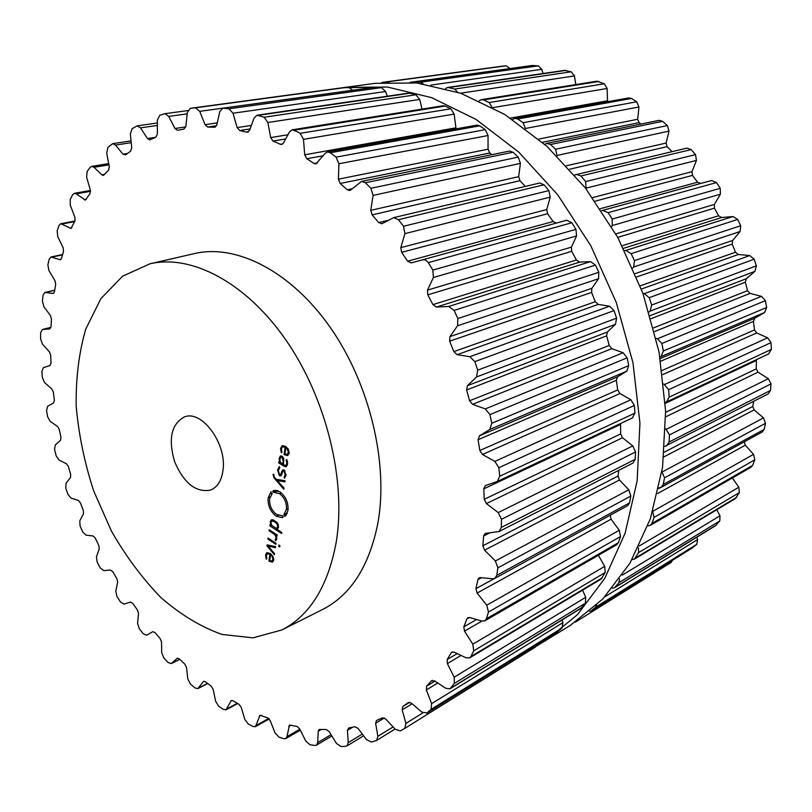 <?xml version="1.0" encoding="UTF-8"?>
<svg xmlns="http://www.w3.org/2000/svg" width="812" height="812" viewBox="0 0 812 812"><rect width="100%" height="100%" fill="white"/><g stroke="black" fill="none" stroke-linecap="round" stroke-linejoin="round"><path stroke-width="1.22" d="M570.308 625.402L602.788 598.982L629.99 563.163L650.351 518.797L662.562 467.347L665.607 410.842L658.999 351.799L642.83 293.061L617.81 237.51L585.249 187.816L546.862 146.241L504.648 114.39L460.668 93.218L416.871 82.976L375.002 83.342L342.806 87.716L387.527 87.057L431.619 97.633L476.005 119.394L518.726 152.088L557.661 194.738L590.791 245.681L616.328 302.602L632.964 362.741L639.937 423.113L637.156 480.795L625.108 533.22L604.798 578.296L577.586 614.552L545.025 641.155L577.586 614.552L604.798 578.296L625.108 533.22L637.156 480.795L639.937 423.113L632.964 362.741L616.328 302.602L590.791 245.681L557.661 194.738L518.726 152.088L476.005 119.394L431.619 97.633L387.527 87.057L345.486 87.331L375.002 83.342L416.871 82.976L460.668 93.218L504.648 114.39L546.862 146.241L585.249 187.816L617.81 237.51L642.83 293.061L658.999 351.799L665.607 410.842L662.562 467.347L650.351 518.797L629.99 563.163L602.788 598.982L570.308 625.402L536.478 646.119L570.308 625.402M336.138 542.568C346.491 481.323 326.617 399.088 286.423 340.756C246.188 282.353 191.399 254.014 149.915 263.819L122.592 276.202L100.911 298.613L85.727 329.164C78.906 352.824 75.729 378.534 76.196 406.294C78.703 434.582 84.529 462.789 93.684 490.915L111.427 531.058C125.85 556.261 142.374 578.459 161.02 597.662C180.548 614.633 200.838 626.884 221.899 634.416L252.897 637.846L281.835 629.97C309.768 615.669 327.865 586.538 336.138 542.568M149.915 263.819L194.474 253.577C236.221 243.732 290.696 270.944 330.251 327.409C369.775 383.802 388.765 463.571 377.834 523.405C369.155 566.37 350.774 595.054 322.689 609.436L281.835 629.97M297.212 131.737L292.168 129.819L289.539 131.859L283.337 143.156L281.642 144.475L280.353 144.282L273.025 141.055L270.66 137.583L267.869 122.49L264.133 117.232L257.008 115.233L254.115 117.984L249.528 130.478L246.878 132.224L239.723 130.549L237.165 127.596L233.014 113.233L228.994 108.808L222.782 108.158L219.778 111.64L216.804 124.967L214.865 127.23L207.71 127.068L205.04 124.683L199.732 111.345L195.56 107.803L190.292 108.321L187.308 112.523L185.887 126.317L183.999 129.057L177.554 130.326L174.956 128.499L168.713 116.4L164.897 113.69L159.731 115.365L157.335 120.156L157.376 134.102L155.894 137.198L149.723 139.877L147.459 138.527L140.506 127.86L137.187 125.86L132.092 128.712L130.346 133.939L131.727 147.733L130.661 151.113L125.586 154.838L122.977 154.178L115.517 145.064L112.695 143.653L109.661 145.916L107.823 147.642L106.697 153.184L109.295 166.582L108.625 170.155L103.398 175.433L101.794 174.803L94.03 167.292L91.685 166.369L90.254 167.292L87.148 171.454L86.63 177.189L90.294 189.967L90.01 193.672L85.402 200.077L76.226 193.845L74.349 193.307L72.725 194.626L70.238 199.417L70.289 205.233L74.877 217.22L74.958 220.965L71.04 228.395L60.758 223.736L59.012 225.503L57.155 230.801L57.733 236.617L63.092 247.65L63.519 251.395L61.519 258.358L60.332 259.738L50.923 257.008L49.136 259.241L47.888 264.945L48.964 270.66L54.962 280.637L55.703 284.322L54.475 291.741L53.287 293.447L44.812 292.462L43.036 295.192L42.397 301.191L43.919 306.733L50.425 315.563L51.46 319.126L51.004 326.881L49.836 328.931L42.356 329.499L40.641 332.747L40.6 338.959L42.528 344.247L49.42 351.86L50.709 355.26L50.994 363.238L49.918 365.633L43.422 367.582L41.859 371.338L42.386 377.661L44.67 382.655L51.826 388.989L53.348 392.196L54.363 400.265L53.572 402.935L47.664 406.264L46.548 410.436L47.624 416.789L50.232 421.428L57.54 426.442L59.266 429.406L60.971 437.475L60.484 440.378L55.236 445.017L54.577 449.533L56.18 455.847L59.073 460.069L66.411 463.723L68.32 466.423L70.685 474.401L70.502 477.486L65.995 483.363L65.792 488.154L67.903 494.346L71.03 498.121L78.307 500.385L80.368 502.79L83.362 510.555L83.484 513.803L79.789 520.827L80.053 525.841L82.641 531.84L85.96 535.118L93.065 535.971L95.248 538.041L98.831 545.512L99.267 548.861L96.435 556.951L97.176 562.127L100.211 567.862L103.682 570.603L110.513 570.024L112.787 571.739L116.928 578.804L117.669 582.234L115.771 591.278L116.989 596.566L120.44 601.946L124.013 604.108L130.468 602.088L132.803 603.428L137.451 609.995L138.497 613.446L137.604 623.362L139.288 628.671L143.125 633.634L146.627 635.248L152.798 631.675L155.082 632.639L160.187 638.618L161.537 642.038L161.69 652.706L163.851 657.984L168.033 662.44L171.271 663.597L177.28 658.248L179.371 658.918L184.892 664.196L186.547 667.545L187.795 678.832L190.414 683.998L194.89 687.876L197.834 688.617L203.538 681.369L205.426 681.786L211.282 686.252L213.221 689.479L215.616 701.243L218.682 706.207L223.412 709.414L226.03 709.8L231.247 700.553L232.902 700.746L239.022 704.298L241.235 707.333L244.818 719.412L248.32 724.081L253.232 726.537L255.486 726.628L260.033 715.291L267.737 717.838L270.213 720.63L275.004 732.82L278.902 737.103L283.926 738.727L285.794 738.595L286.961 736.657L289.478 725.106L296.989 726.385L299.689 728.871L305.708 740.96L309.971 744.756L315.015 745.457L316.477 745.183L317.725 742.604L318.223 731.257L319.086 729.501L326.272 729.501L329.175 731.612L336.391 743.356L340.959 746.553L345.942 746.258L346.957 745.944L348.246 742.625L347.414 730.333L348.845 727.877L355.006 726.77L358.072 728.435L366.456 739.559L371.267 742.056L376.626 740.463L377.874 736.322L375.621 723.279L376.484 720.467L382.574 717.879L385.751 719.026L395.211 729.237L400.184 730.922L404.782 728.425L405.929 723.38L402.163 709.84L402.884 706.47L408.416 702.512L411.491 703.182L421.915 712.175L426.96 712.956L431.05 709.383L431.619 703.659L426.33 689.926L426.625 686.17L431.385 680.913L434.572 680.852L445.798 688.312L450.021 688.789L454.324 683.42L454.182 677.178L447.361 663.587L447.179 659.517L451.157 652.909L451.908 652.148L454.243 652.178L466.047 657.811L469.671 657.852L470.879 656.543L473.731 650.818L472.807 644.17L464.515 631.127L463.835 626.823L466.87 618.977L467.895 617.719L469.772 617.556L481.912 621.078L484.825 620.825L486.439 618.714L488.479 612.035L486.764 605.173L477.111 593.064L475.923 588.649L477.882 579.707L479.141 577.85L480.511 577.596L492.691 578.794L494.812 578.388L496.771 575.353L497.908 567.852L495.391 560.96L484.551 550.201L482.866 545.796L483.647 535.961L485.099 533.433L499.086 531.535L501.319 527.435L501.481 519.315L498.192 512.605L486.408 503.582L484.236 499.319L483.769 488.865L485.373 485.586L497.279 481.496L499.705 476.248L498.852 467.732L494.853 461.419L482.429 454.476L479.821 450.487L478.085 439.708L479.435 435.821L489.778 429.477L491.798 423.265L489.93 414.617L485.322 408.913L472.584 404.325L469.6 400.752L466.626 389.973L467.448 385.67L476.542 376.961L477.72 370.14L474.868 361.614L469.783 356.712L457.085 354.671L453.817 351.616L449.686 341.172L449.949 336.604L457.552 325.764L457.846 318.537L454.121 310.417L448.701 306.479L436.399 307.048L432.928 304.622L427.782 294.837L427.488 290.117L433.415 277.501L432.826 270.091L428.036 262.174L425.336 259.952L422.747 259.759L411.197 262.915L407.634 261.18L401.635 252.339L400.803 247.63L404.924 233.623L403.523 226.274L398.428 219.687L393.698 217.636L381.741 223.777L378.757 222.559L372.099 214.906L370.79 210.328L373.073 195.398L370.911 188.303L365.38 182.761L361.553 181.411L350.693 190.018L349.657 190.536L347.252 189.754L340.157 183.482L338.421 179.168L338.898 163.75L336.087 157.122L330.301 152.747L327.358 151.956L325.155 153.336L315.959 163.953L314.122 163.516L306.814 158.736L304.713 154.798L303.485 139.349L300.146 133.33L297.212 131.737M266.316 555.469L267.442 553.652L269.878 554.413L268.924 561.102L272.517 562.168L273.725 560.087L273.065 556.535L270.203 553.51L266.854 552.617L265.575 554.9L266.295 559.184L266.894 558.757L266.316 555.469M275.562 546.588L267.097 544.872L266.955 545.877L274.395 554.687L274.557 553.561L268.011 546.029L275.4 547.714L275.562 546.588M275.887 544.344L276.029 543.309L268.051 538.062L267.909 539.087L275.887 544.344M279.693 546.983L279.886 545.705L278.831 545.014L278.648 546.293L279.693 546.983M276.05 538.234L275.156 539.665L275.664 540.822L276.77 538.965L276.009 535.341L277.085 536.032L277.227 534.996L269.229 529.769L269.077 530.804L273.999 534.022L275.603 535.818L276.05 538.234L276.811 537.909M270.244 521.791L270.954 525.445L269.929 524.785L269.777 525.821L281.652 533.545L281.805 532.499L276.922 529.322L278.475 527.14L278.12 524.258L276.719 522.248L272.964 519.812L271.279 519.832L270.244 521.791L271.309 521.345M283.266 516.818L282.373 517.082L282.566 517.66L276.273 516.27C270.386 511.672 267.676 505.511 268.133 497.776L271.178 491.636L270.741 492.803L272.223 493.544L269.645 498.741C269.259 505.297 271.553 510.515 276.537 514.402L282.891 515.894L283.266 516.818M222.975 470.483C221.524 480.684 217.433 487.21 210.684 490.062C196.037 492.843 184.019 483.404 174.631 461.754C168.054 439.079 171.281 424.148 184.344 416.952C201.873 409.461 227.187 444.042 222.975 470.483M286.453 509.439C286.869 502.811 284.555 497.553 279.501 493.655L273.137 492.245L272.761 491.331L273.654 491.037L273.451 490.468L279.775 491.747C285.753 496.355 288.493 502.577 287.996 510.423L284.88 516.533L285.317 515.376L283.824 514.615L286.453 509.439L288.148 508.728M273.025 474.421L273.969 477.832L283.824 489.21L283.997 488.032L277.278 480.501L284.88 481.912L285.053 480.724L276.334 479.344L274.243 476.898L273.847 474.452L273.025 474.421L273.502 474.228M277.542 470.006L279.389 475.599L280.85 475.903L283.094 470.94L283.997 471.122L285.215 474.726L284.098 477.151L284.576 478.238L285.966 475.193L284.149 470.057L282.749 469.793L280.465 474.736L279.541 474.543L278.313 470.432L279.785 467.702L279.298 466.585L277.542 470.006L278.465 469.64M280.333 456.019L279.145 458.597L279.622 462.292L278.81 461.795L278.658 462.881L284.291 466.342L286.2 466.727L287.58 463.997L286.829 459.582L286.169 460.039L286.809 463.53L285.824 465.54L284.362 465.195L283.439 464.626L283.662 458.262L282.048 456.242L280.647 455.897M281.388 448.803L282.566 446.773L285.134 447.392L284.098 454.608L287.651 455.562L289.143 453.147L288.473 449.401L285.479 446.397L282.17 445.626L280.607 448.265L281.348 452.771L281.977 452.264L281.388 448.803M292.168 129.819L443.129 105.733L445.149 106.057L450.802 108.798L300.146 133.33M456.06 128.885L454.152 114.116L450.802 108.798M422.027 109.102L419.702 99.429L415.917 94.781L264.133 117.232M491.849 154.676L489.788 153.021L488.053 149.215L488.042 135.533L485.241 129.666L479.719 125.819L476.948 125.139L327.358 151.956M257.008 115.233L408.984 93.065L415.917 94.781M387.304 96.232L385.609 91.533L381.518 87.625L228.994 108.808M525.313 186.425L519.984 180.69L518.675 176.651L520.401 163.395L518.249 157.122L513.032 152.23L509.479 151.052L361.553 181.411M222.782 108.158L375.398 87.117L381.518 87.625M352.692 90.244L348.399 87.138L195.56 107.803M632.345 417.967L634.964 413.095L634.365 405.442L630.914 399.768L619.972 393.536L617.709 389.963L616.328 380.29L617.587 376.809L626.864 371.125L628.742 365.583L627.158 357.838L623.119 352.743L611.822 348.642L609.193 345.455L606.625 335.843L607.376 332.007L615.516 324.242L616.582 318.162L614.065 310.58L609.538 306.215L598.221 304.409L595.297 301.699L591.603 292.421L591.826 288.351L598.576 278.709L598.809 272.294L595.429 265.098L590.557 261.606L579.545 262.134L576.418 259.982L571.709 251.314L571.404 247.132L576.581 235.927L575.972 229.36L571.841 222.762L566.766 220.235L556.382 223.067L553.145 221.544L547.582 213.729L546.75 209.557L550.242 197.133L548.831 190.617L544.07 184.801L539.736 183.005L393.698 217.636M190.292 108.321L348.399 87.138M499.086 531.535L633.055 463.023L635.167 459.308L635.542 451.949L632.781 445.889L622.499 437.739L620.662 433.892L620.571 423.529M618.764 470.331L618.084 475.994L482.866 545.796M494.812 578.388L627.646 505.673L629.513 502.892L630.822 496.041L628.803 489.768L619.454 479.993L618.084 475.994M484.825 620.825L616.816 544.659L618.368 542.721L620.53 536.549L619.282 530.256L611.091 519.183L610.188 515.224M469.671 657.852L601.083 579.098L605.184 572.501L604.707 566.35L598.383 555.296M450.021 688.789L581.087 608.279L585.422 603.174L585.685 597.327L582.6 590.172M557.245 631.929L561.975 628.062L562.929 622.642L562.097 619.942M404.873 728.364L535.605 646.9L537.219 644.413M270.853 553.977L269.878 554.413M269.929 560.656L268.924 561.102M268.559 545.167L266.955 545.877M269.513 545.359L268.011 546.029M268.934 538.64L267.909 539.087M279.876 545.745L278.648 546.293M276.77 538.965L275.156 539.665M277.054 534.885L276.009 535.341M270.122 530.358L269.077 530.804M271.553 525.191L270.954 525.445M270.832 525.374L269.777 525.821M277.613 529.028L276.922 529.322M283.226 516.726L282.373 517.082M272.081 493.28L271.259 493.615M287.296 513.154L283.824 514.615M287.113 513.58L284.789 514.564M286.352 514.94L285.317 515.376M286.007 515.407L284.596 516.006M275.562 490.265L273.654 491.037M276.608 490.418L273.36 492.153M276.76 490.773L277.278 490.59M277.349 490.61L273.969 491.981M277.653 490.712L274.162 492.559M277.775 491.087L278.313 490.976M279.095 479.78L277.278 480.501M285.651 476.542L284.098 477.151M280.211 462.069L279.622 462.292M280.302 462.241L278.658 462.881M286.92 459.744L286.169 460.039M286.291 446.945L285.134 447.392M285.327 454.141L284.098 454.608M607.579 101.723L607.122 88.498L604.321 83.788L597.013 81.18L481.486 99.612L479.242 100.789M575.759 84.57L574.47 75.922L571.222 71.801L564.573 70.37L447.757 87.412L445.626 88.498M542.974 73.516L541.827 69.314L538.244 65.853L532.337 65.478L414.465 81.728L412.679 82.55M509.987 68.563L506.18 65.802L501.014 66.34M575.322 622.144L671.088 562.462L672.529 560.25M692.149 548.029L696.777 544.324L697.609 539.544L696.716 537.25M612.39 588.213L614.582 587.705L715.545 525.689L719.808 520.908L719.98 515.782L716.763 509.753M632.081 559.569L634.527 559.042L735.286 498.659L739.377 492.569L738.849 487.21L732.373 477.984M647.814 525.892L650.27 525.364L751.029 467.215L752.612 465.388L754.805 459.795L753.556 454.344L745.264 445.209L744.36 441.779M658.908 487.86L661.161 487.322L762.184 432.014L764.122 429.416L765.513 423.275L763.534 417.875L754.125 409.918L752.785 406.467L753.566 401.392M664.835 446.346L768.274 393.871L770.497 390.42L771.024 383.873L768.335 378.686L758.022 372.17L756.236 368.881L756.398 359.655M768.599 353.9L771.4 349.393L771.014 342.623L767.675 337.802L756.693 332.961L754.5 329.916L753.424 321.379L754.845 318.182L764.539 312.539L766.67 307.474L765.371 300.663L761.453 296.36L750.075 293.365L747.527 290.666L745.335 282.211L746.279 278.739L754.967 271.33L756.358 265.849L754.165 259.201L749.78 255.547L738.311 254.511L735.469 252.238L732.201 244.107L732.657 240.453L740.108 231.491L740.717 225.736L737.712 219.453L732.962 216.55L721.695 217.525L718.64 215.738L714.408 208.166L714.367 204.431L720.396 194.169L720.234 188.313L716.488 182.568L711.515 180.508L700.756 183.441L697.569 182.203L692.484 175.392L691.966 171.677L696.452 160.411L695.519 154.625L691.164 149.581L686.922 148.109L574.744 174.966M672.042 151.631L667.119 146.657L666.134 143.054L669.017 131.118L667.383 125.555L662.551 121.323L659.07 120.359L546.72 143.419L544.761 144.353M640.993 124.074L639.074 122.642L637.684 119.262L638.942 106.981L636.679 101.794L631.513 98.465L628.803 97.917L514.788 118.349L512.605 119.465M271.289 561.193L269.746 560.534L270.558 554.86L272.01 556.2L272.984 559.59L271.289 561.193M271.441 554.464L270.558 554.86M276.303 528.409L271.695 525.405L270.964 522.42L271.807 520.898L274.72 521.822L276.973 523.801L277.704 526.795L276.303 528.409M598.972 81.433L483.576 99.906L489.159 102.545L491.91 107.093M483.576 99.906L481.486 99.612M457.552 92.142L454.669 89.046L447.757 87.412M631.513 98.465L517.701 118.978L514.788 118.349M517.701 118.978L523.131 122.693L525.364 128.479M423.093 83.778L420.555 82.205L414.465 81.728M662.551 121.323L550.485 144.495L546.72 143.419M550.485 144.495L555.611 149.215L557.052 155.924M389.019 82.063L381.62 82.591M691.164 149.581L580.956 175.971L576.317 174.336M580.956 175.971L585.614 181.594L586.102 188.912M700.756 183.441L601.631 210.643L602.646 210.389L608.137 212.673L612.177 219.067L612.238 225.574L611.619 226.609M624.631 250.543L625.869 250.431L631.147 253.638L632.802 257.11L634.436 260.611L633.685 266.996L632.822 268.011M642.992 293.538L644.322 293.65L649.235 297.679L650.473 301.353L651.671 305.028L650.107 311.118L649.103 311.96M656.167 338.442L657.426 338.756L661.851 343.486L662.622 347.242L663.353 350.997L661.009 356.6L659.994 357.189M663.79 383.974L668.641 389.679L669.179 397.119L666.51 401.93L768.944 353.758M665.251 402.397L666.51 401.93M665.678 428.827L669.504 434.887L669.088 442.043L666.682 445.818M661.892 471.782L664.551 477.821L663.211 484.5L661.161 487.322M754.805 459.795L654.107 517.356L652.665 511.702M654.107 517.356L651.934 523.385L650.27 525.364M739.377 492.569L638.689 552.546L638.394 547.694M638.689 552.546L634.527 559.042M719.808 520.908L618.927 582.661L619.536 579.007M618.927 582.661L614.582 587.705M696.777 544.324L595.521 607.224L596.597 605.102M595.521 607.224L591.136 610.878L692.463 547.846M589.583 611.355L591.136 610.878M283.977 460.688L283.195 460.993L282.738 464.2L280.191 462.018L279.917 459.064L280.82 457.115L281.906 457.349L283.195 460.993L283.977 460.688M283.54 463.885L282.738 464.2M286.585 454.517L284.961 453.938L285.834 447.808L287.357 449.127L288.361 452.67L286.585 454.517M286.88 447.422L285.834 447.808M445.149 106.057L294.279 130.194M454.152 114.116L303.485 139.349M455.826 127.839L304.713 154.798M282.799 143.876L280.353 144.282M323.217 155.762L306.814 158.736M285.631 138.974L273.025 141.055M317.512 162.887L314.122 163.516M287.935 134.772L270.66 137.583M419.702 99.429L267.869 122.49M479.719 125.819L330.301 152.747M410.283 93.157L258.348 115.345M485.241 129.666L336.087 157.122M488.042 135.533L338.898 163.75M488.053 149.215L338.421 179.168M248.411 131.98L246.878 132.224M489.788 153.021L340.157 183.482M250.096 128.946L239.723 130.549M352.246 188.709L347.252 189.754M251.385 125.434L237.165 127.596M385.609 91.533L233.014 113.233M513.032 152.23L365.38 182.761M376.037 87.097L223.432 108.148M518.249 157.122L370.911 188.303M520.401 163.395L373.073 195.398M518.675 176.651L370.79 210.328M215.21 127.139L214.52 127.24M519.984 180.69L372.099 214.906M216.55 125.758L207.71 127.068M388.603 220.214L378.757 222.559M217.271 122.886L205.04 124.683M222.711 108.169L199.732 111.345M544.07 184.801L398.428 219.687M343.202 87.666L190.343 108.311M548.831 190.617L403.523 226.274M550.242 197.133L404.924 233.623M546.75 209.557L400.803 247.63M547.582 213.729L401.635 252.339M553.145 221.544L407.634 261.18M185.796 126.905L174.956 128.499M556.382 223.067L411.197 262.915M187.176 113.853L168.713 116.4M566.766 220.235L422.747 259.759M571.841 222.762L428.34 262.631M575.972 229.36L432.826 270.091M576.581 235.927L433.415 277.501M571.404 247.132L427.488 290.117M571.709 251.314L427.782 294.837M576.418 259.982L432.928 304.622M155.66 137.289L147.459 138.527M579.545 262.134L436.399 307.048M157.345 125.454L140.506 127.86M590.557 261.606L448.701 306.479M595.429 265.098L454.121 310.417M598.809 272.294L457.846 318.537M598.576 278.709L457.552 325.764M591.826 288.351L449.949 336.604M591.603 292.421L449.686 341.172M595.297 301.699L453.817 351.616M127.362 153.488L122.977 154.178M598.221 304.409L457.085 354.671M131.219 142.679L115.517 145.064M609.538 306.215L469.783 356.712M614.065 310.58L474.868 361.614M616.582 318.162L477.72 370.14M615.516 324.242L476.542 376.961M607.376 332.007L467.448 385.67M606.625 335.843L466.626 389.973M609.193 345.455L469.6 400.752M104.819 174.296L101.794 174.803M611.822 348.642L472.584 404.325M108.96 164.866L94.03 167.292M623.119 352.743L485.322 408.913M627.158 357.838L489.93 414.617M628.742 365.583L491.798 423.265M626.864 371.125L489.778 429.477M617.587 376.809L479.435 435.821M616.328 380.29L478.085 439.708M617.709 389.963L479.821 450.487M86.437 199.285L84.123 199.711M619.972 393.536L482.429 454.476M90.518 191.307L76.226 193.845M630.914 399.768L494.853 461.419M634.365 405.442L498.852 467.732M634.964 413.095L499.705 476.248M620.5 424.463L483.769 488.865M620.662 433.892L484.236 499.319M71.852 227.867L70.055 228.223M622.499 437.739L486.408 503.582M74.674 221.585L62.189 224M632.781 445.889L498.192 512.605M635.542 451.949L501.481 519.315M635.167 459.308L501.319 527.435M489.94 532.763L483.647 535.961M60.941 259.404L59.641 259.688M619.454 479.993L484.551 550.201M62.504 254.836L51.938 257.079M628.803 489.768L495.391 560.96M630.822 496.041L497.908 567.852M629.513 502.892L496.771 575.353M481.587 577.697L477.882 579.707M494.193 578.641L475.923 588.649M53.683 293.274L52.851 293.467M611.091 519.183L477.111 593.064M54.698 290.29L45.452 292.432M619.282 530.256L486.764 605.173M620.53 536.549L488.479 612.035M618.368 542.721L486.439 618.714M469.498 617.485L466.87 618.977M476.583 619.536L463.835 626.823M481.942 621.089L464.515 631.127M42.356 329.499L50.953 327.317L42.64 329.459M604.707 566.35L472.807 644.17M605.184 572.501L473.731 650.818M602.26 577.86L470.879 656.543M452.934 651.863L451.157 652.909M457.207 653.599L447.179 659.517M461.084 655.446L447.361 663.587M585.685 597.327L454.182 677.178M585.422 603.174L454.324 683.42M581.849 607.609L450.792 688.099M432.38 680.314L431.385 680.913M434.999 681.136L426.625 686.17M437.8 682.993L426.33 689.926M562.929 622.642L431.619 703.659M561.975 628.062L431.05 709.383M557.874 631.533L426.96 712.956M409.786 702.299L402.884 706.47M412.171 703.76L402.163 709.84M422.879 712.875L405.929 723.38M384.35 717.981L375.621 723.279M393.079 726.943L377.874 736.322M352.55 727.247L347.414 730.333M362.314 734.068L348.246 742.625M321.42 729.379L318.223 731.257M331.063 734.677L317.725 742.604M291.021 725.075L288.676 726.425M299.861 729.206L286.961 736.657M261.18 715.21L259.322 716.235M268.701 718.437L256.521 725.248M232.08 700.431L230.659 701.182M237.266 703.304L226.883 708.876M179.807 659.344L171.667 663.323M177.595 658.146L177.016 658.43M204.096 681.248L203.101 681.755M207.527 683.42L198.473 688.058M270.345 560.889L269.3 561.356M266.59 554.444L265.575 554.9M266.285 556.758L265.595 557.073M275.045 533.565L273.999 534.022M276.151 535.575L275.603 535.818M270.031 497.005L268.133 497.776M278.455 515.346L276.273 516.27M281.338 492.904L279.501 493.655M274.781 477.517L273.969 477.832M281.764 474.655L279.389 475.599M284.951 470.747L283.997 471.122M286.037 474.401L285.215 474.726M282.647 471.386L281.561 471.823M282.16 473.061L281.196 473.447M280.079 458.242L279.145 458.597M287.336 465.144L284.291 466.342M287.56 461.368L286.809 461.652M287.661 463.195L286.809 463.53M284.687 445.971L282.576 446.773L284.687 445.971M285.804 454.355L284.494 454.852M281.602 447.889L280.607 448.265M281.368 450.295L280.627 450.569M273.786 559.224L272.984 559.59M272.68 555.895L272.01 556.2M278.536 526.43L277.704 526.795M277.714 523.476L276.973 523.801M275.735 521.385L274.72 521.822M273.827 520.177L272.345 520.807M604.321 83.788L489.159 102.545M607.122 88.498L492.904 107.62M607.447 100.789L510.504 118.085M574.47 75.922L460.648 93.207M571.222 71.801L454.669 89.046M565.842 70.431L449.077 87.483M636.679 101.794L523.131 122.693M638.942 106.981L525.364 128.469M637.684 119.262L538.691 139.085M639.074 122.642L542.446 142.313M541.827 69.314L430.878 85.098M538.244 65.853L420.555 82.205M532.956 65.457L415.115 81.707M667.383 125.555L555.611 149.215M669.017 131.118L557.194 155.407M666.134 143.054L566.522 165.749M667.119 146.657L569.669 169.2M414.394 81.738L410.06 82.337M506.18 65.802L387.628 81.829M501.105 66.33L382.452 82.357M695.519 154.625L585.614 181.594M696.452 160.411L586.467 188.039M691.966 171.677L592.598 197.6M692.484 175.392L595.145 201.153M697.569 182.203L600.332 208.684M711.515 180.508L602.646 210.389M716.488 182.568L608.137 212.673M720.234 188.313L612.177 219.067M720.396 194.169L612.238 225.574M714.367 204.431L615.8 233.876M714.408 208.166L617.749 237.398M718.64 215.738L622.195 245.742M721.695 217.525L623.525 248.33M732.962 216.55L625.869 250.431M737.712 219.453L631.147 253.638M740.717 225.736L634.436 260.611M740.108 231.491L633.685 266.996M732.657 240.453L635.228 273.593M732.201 244.107L636.618 276.953M735.469 252.238L640.16 285.865M738.311 254.511L641.358 289.042M749.78 255.547L644.322 293.65M754.165 259.201L649.235 297.679M756.358 265.849L651.671 305.028M754.967 271.33L650.107 311.118M746.279 278.739L650.189 315.584M745.335 282.211L651.082 318.649M747.527 290.666L653.589 327.875M750.075 293.365L654.523 331.57M761.453 296.36L657.426 338.756M765.371 300.663L661.851 343.486M766.67 307.474L663.353 350.997M764.539 312.539L661.009 356.6M754.845 318.182L660.247 358.589M753.424 321.379L660.694 361.228M754.5 329.916L662.115 370.465M756.693 332.961L662.683 374.606M767.675 337.802L664.815 384.411M771.014 342.623L668.641 389.679M771.4 349.393L669.179 397.119M756.307 360.498L665.302 403.361M756.236 368.881L665.647 412.323M758.022 372.17L665.728 416.82M768.335 378.686L666.358 429.243M771.024 383.873L669.504 434.887M770.497 390.42L669.088 442.043M752.785 406.467L664.348 452.122M754.125 409.918L663.871 456.882M763.534 417.875L662.145 471.985M765.513 423.275L664.551 477.821M764.122 429.416L663.211 484.5M660.521 487.606L658.745 488.58M745.264 445.209L657.629 493.523M753.556 454.344L652.787 511.306M752.612 465.388L651.934 523.385M738.849 487.21L639.217 545.989M736.464 497.482L635.766 557.793M719.98 515.782L622.327 575.079M716.285 525.049L615.354 587.035M697.609 539.544L604.94 596.718M692.768 547.643L591.441 610.654M282.901 456.963L281.906 457.349M289.204 452.345L288.361 452.67M288.128 448.833L287.357 449.127M164.897 113.69L187.785 110.574M137.187 125.86L157.345 122.998M112.695 143.653L131.036 140.892M91.685 166.369L108.717 163.608M74.349 193.307L90.416 190.465M497.279 481.496L632.69 417.825M60.758 223.736L74.948 220.996M50.923 257.008L62.595 254.532M44.812 292.462L54.719 290.158M426.655 713.169L557.57 631.746M404.782 728.425L535.697 646.839M376.626 740.463L395.038 729.064M346.957 745.944L363.614 735.784M316.477 745.183L331.875 736.007M285.794 738.595L300.338 730.171M255.486 726.628L269.219 718.955M226.03 709.8L237.683 703.537M171.271 663.597L179.858 659.395M197.834 688.617L207.699 683.552M276.872 490.732L273.248 492.194M284.565 470.361L283.094 470.94M281.906 474.167L280.465 474.736M287.397 464.931L285.824 465.54M273.674 560.361L272.071 561.092M278.384 527.638L276.841 528.308M273.674 520.106L271.807 520.898M382.401 82.367L501.055 66.34M575.272 622.175L671.088 562.462M282.424 456.506L280.82 457.115M289.031 453.735L287.245 454.415"/></g></svg>
